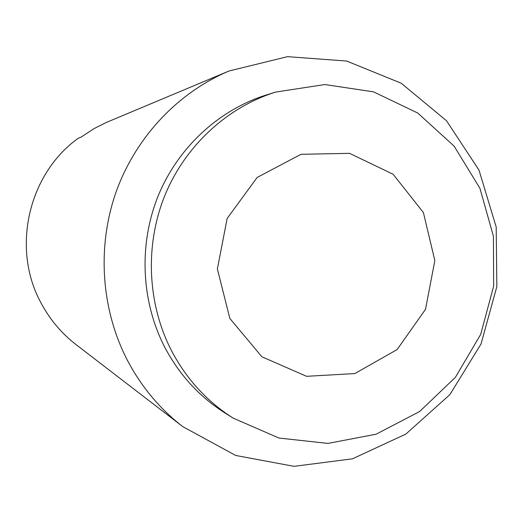 <?xml version="1.0" encoding="UTF-8"?>
<svg xmlns="http://www.w3.org/2000/svg" width="523" height="523" viewBox="0 0 523 523"><rect width="100%" height="100%" fill="white"/><g stroke="black" fill="none" stroke-linecap="round" stroke-linejoin="round"><path stroke-width="0.78" d="M182.854 426.67L76.168 344.709C61.551 333.419 49.848 319.514 41.062 303.007C11.218 248.752 28.144 174.146 78.189 138.288L80.934 137.203L94.062 128.612L106.025 122.585L229.009 71.01L287.48 56.661L346.651 61.041L401.206 83.222L446.531 120.774L479.009 170.145L496.19 227.002L496.85 286.597L481.003 344.042L449.878 394.63L405.874 434.077L352.463 458.821L294.05 466.339L235.723 455.468L182.854 426.67C159.829 408.894 141.354 386.791 127.435 360.367C101.142 309.623 96.775 247.026 116.028 192.157C135.568 137.386 177.787 92.623 229.009 71.01M233.31 418.191L225.086 413.039C199.374 396.767 179.219 374.736 164.621 346.952C141.105 301.189 138.595 244.333 158.181 195.877C178.003 147.519 218.849 109.863 266.364 94.97L275.628 92.087L324.855 84.549L373.553 91.852L417.772 113.046L454.127 146.139L479.937 188.319L493.411 236.219L493.647 286.179L480.67 334.426L455.415 377.305L419.688 411.496L376.096 434.208L327.928 443.412L278.981 438.045L233.31 418.191C206.984 401.533 186.345 378.959 171.394 350.475C147.309 303.562 144.74 245.235 164.817 195.543C185.135 145.937 226.989 107.333 275.628 92.087M229.859 318.461L217.365 268.94L227.159 218.437L257.166 177.447L301 154.305L349.534 153.337L393.1 174.244L423.382 212.515L434.848 260.598L425.506 309.348L397.088 349.599L354.79 373.572L306.57 376.312L261.873 356.784L229.859 318.461"/></g></svg>
